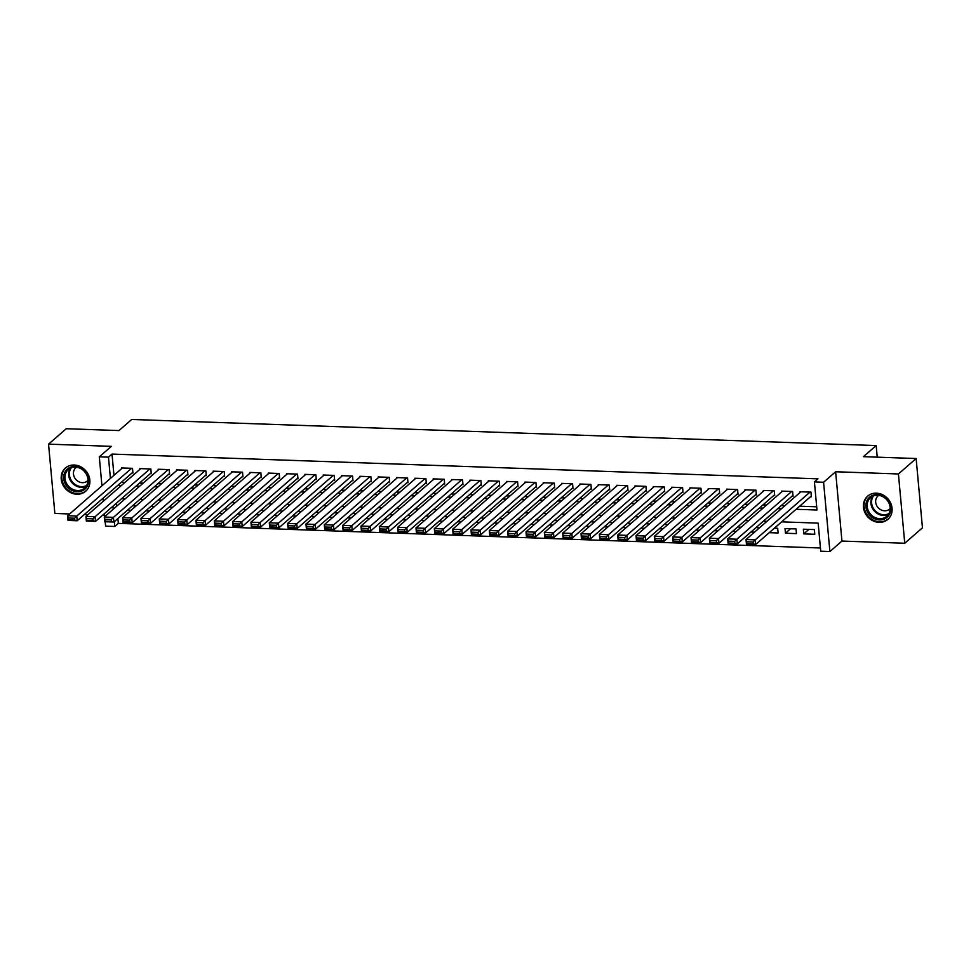 <?xml version="1.0" encoding="UTF-8"?>
<svg xmlns="http://www.w3.org/2000/svg" width="971" height="971" viewBox="0 0 971 971"><rect width="100%" height="100%" fill="white"/><g stroke="black" fill="none" stroke-linecap="round" stroke-linejoin="round"><path stroke-width="1.46" d="M76.867 494.239A15.39 13.533 -131.1 0 0 85.654 491.241A15.39 13.533 -131.1 0 0 88.555 475.171A15.39 13.533 -131.1 0 0 74.209 465.024A15.39 13.533 -131.1 0 0 65.433 468.022A15.39 13.533 -131.1 0 0 62.52 484.092A15.39 13.533 -131.1 0 0 76.867 494.239M879.083 522.374A15.39 13.533 -131.1 0 0 887.858 519.376A15.39 13.533 -131.1 0 0 890.771 503.318A15.39 13.533 -131.1 0 0 876.425 493.159A15.39 13.533 -131.1 0 0 867.637 496.169A15.39 13.533 -131.1 0 0 864.736 512.227A15.39 13.533 -131.1 0 0 879.083 522.374M117.879 518.526L118.328 523.381L114.784 526.464L105.621 526.136L105.22 521.73M877.238 457.159L876.182 445.568L131.728 419.46L118.972 430.566L66.259 428.721L48.55 444.148L54.862 513.441L69.633 513.962M84.38 514.484L87.973 514.606M102.708 515.128L104.613 515.188M876.182 445.568L863.425 456.673L916.139 458.53L922.45 527.823L904.741 543.25L898.43 473.957L835.63 471.748L823.59 482.247L829.889 551.54L820.726 551.225L818.165 523.126L781.679 521.852M835.63 471.748L841.942 541.053L904.741 543.25M841.942 541.053L829.889 551.54M118.328 523.381L820.434 547.996M916.139 458.53L898.43 473.957M132.02 472.974L132.93 473.011L132.505 468.325L121.509 467.949L121.581 468.714M150.347 473.617L151.27 473.654L150.845 468.969L139.836 468.592L139.909 469.357M168.687 474.261L169.609 474.297L169.185 469.612L158.176 469.236L158.249 470M187.027 474.904L187.937 474.94L187.512 470.255L176.516 469.867L176.588 470.644M205.367 475.547L206.277 475.584L205.852 470.899L194.855 470.51L194.916 471.287M223.694 476.191L224.617 476.227L224.192 471.542L213.183 471.153L213.256 471.93M242.034 476.834L242.956 476.87L242.519 472.185L231.523 471.797L231.596 472.574M260.374 477.477L261.284 477.514L260.859 472.828L249.863 472.44L249.923 473.217M278.701 478.12L279.624 478.157L279.199 473.472L268.19 473.083L268.263 473.86M297.041 478.764L297.963 478.8L297.539 474.115L286.53 473.727L286.603 474.503M315.381 479.407L316.291 479.443L315.866 474.758L304.87 474.37L304.943 475.147M333.721 480.05L334.631 480.087L334.206 475.402L323.209 475.013L323.27 475.79M352.048 480.694L352.971 480.73L352.546 476.045L341.537 475.656L341.61 476.433M370.388 481.337L371.298 481.373L370.873 476.688L359.877 476.3L359.95 477.077M388.728 481.98L389.638 482.017L389.213 477.331L378.217 476.943L378.277 477.72M407.055 482.623L407.978 482.66L407.553 477.975L396.544 477.586L396.617 478.363M425.395 483.267L426.318 483.303L425.893 478.618L414.884 478.23L414.957 479.006M443.735 483.91L444.645 483.946L444.22 479.261L433.224 478.873L433.297 479.65M462.062 484.553L462.985 484.59L462.56 479.905L451.551 479.516L451.624 480.293M480.402 485.197L481.325 485.233L480.9 480.548L469.891 480.16L469.964 480.936M498.742 485.84L499.652 485.876L499.228 481.191L488.231 480.803L488.304 481.58M517.082 486.483L517.992 486.52L517.567 481.834L506.571 481.446L506.631 482.223M535.409 487.126L536.332 487.163L535.907 482.478L524.898 482.089L524.971 482.866M553.749 487.77L554.672 487.806L554.235 483.121L543.238 482.733L543.311 483.509M572.089 488.413L572.999 488.449L572.574 483.764L561.578 483.376L561.651 484.153M590.417 489.056L591.339 489.093L590.914 484.408L579.905 484.019L579.978 484.796M608.756 489.7L609.679 489.736L609.254 485.051L598.245 484.663L598.318 485.439M627.096 490.343L628.006 490.379L627.582 485.694L616.585 485.306L616.658 486.083M645.436 490.986L646.346 491.023L645.921 486.337L634.925 485.949L634.985 486.726M663.763 491.629L664.686 491.666L664.261 486.981L653.252 486.592L653.325 487.369M682.103 492.273L683.026 492.309L682.589 487.624L671.592 487.236L671.665 488.012M700.443 492.916L701.353 492.952L700.928 488.267L689.932 487.879L689.993 488.656M718.771 493.559L719.693 493.596L719.268 488.911L708.26 488.522L708.332 489.287M737.11 494.203L738.033 494.239L737.608 489.554L726.599 489.166L726.672 489.93M755.45 494.846L756.36 494.882L755.936 490.197L744.939 489.809L745.012 490.573M773.79 495.489L774.7 495.526L774.275 490.841L763.279 490.452L763.34 491.217M792.118 496.132L793.04 496.169L792.615 491.484L781.606 491.095L781.679 491.86M808.928 529.389L803.782 533.88L814.778 534.268L814.353 529.583L803.357 529.195L803.782 533.88M790.6 528.746L785.442 533.237L796.451 533.625L796.026 528.94L785.017 528.552L785.442 533.237M769.25 532.666L778.111 532.982L777.686 528.297L774.397 528.188M750.911 532.023L754.503 532.157M732.583 531.38L736.176 531.513M714.243 530.736L717.836 530.87M695.904 530.093L699.496 530.227M677.576 529.45L681.169 529.583M659.236 528.807L662.829 528.94M640.896 528.163L644.489 528.297M622.557 527.52L626.149 527.654M604.229 526.877L607.822 527.01M585.889 526.233L589.482 526.367M567.55 525.59L571.142 525.724M549.222 524.947L552.815 525.08M530.882 524.304L534.475 524.437M512.542 523.66L516.135 523.794M494.215 523.029L497.795 523.151M475.875 522.386L479.468 522.507M457.535 521.743L461.128 521.864M439.195 521.099L442.788 521.221M420.868 520.456L424.461 520.577M402.528 519.813L406.121 519.934M384.188 519.169L387.781 519.291M365.861 518.526L369.453 518.648M347.521 517.883L351.114 518.004M329.181 517.24L332.774 517.361M310.841 516.596L314.434 516.718M292.514 515.953L296.106 516.074M274.174 515.31L277.767 515.431M255.834 514.666L259.427 514.788M237.507 514.023L241.099 514.145M219.167 513.38L222.76 513.501M200.827 512.737L204.42 512.858M182.499 512.093L186.08 512.215M164.16 511.45L167.752 511.571M145.82 510.807L149.413 510.928M116.484 503.124L116.763 506.146M759.371 527.921L756.069 527.544M741.031 527.277L737.729 526.901M722.703 526.634L719.39 526.258M704.363 525.991L701.062 525.614M686.024 525.347L682.722 524.971M667.696 524.704L664.382 524.328M649.356 524.061L646.055 523.685M631.016 523.418L627.715 523.041M612.677 522.774L609.375 522.398M594.349 522.131L591.036 521.755M576.009 521.488L572.708 521.111M557.67 520.844L554.368 520.468M539.342 520.201L536.028 519.825M521.002 519.558L517.701 519.182M502.662 518.915L499.361 518.538M484.323 518.271L481.021 517.895M465.995 517.628L462.682 517.252M447.655 516.985L444.354 516.608M429.316 516.341L426.014 515.965M410.988 515.698L407.674 515.322M392.648 515.055L389.347 514.679M374.308 514.412L371.007 514.035M355.981 513.768L352.667 513.392M337.641 513.125L334.34 512.749M319.301 512.482L316 512.105M300.961 511.838L297.66 511.462M282.634 511.195L279.32 510.819M264.294 510.552L260.993 510.176M245.954 509.909L242.653 509.532M227.627 509.265L224.313 508.889M209.287 508.622L205.986 508.246M190.947 507.979L187.646 507.602M172.607 507.335L169.306 506.959M154.28 506.692L150.966 506.316M135.94 506.049L132.639 505.673M127.48 510.163L131.073 510.285M796.099 509.277L816.975 510.018L814.426 481.919L817.958 478.837L112.017 454.076L113.959 475.353M121.205 482.405L124.798 482.526M139.533 483.048L143.125 483.17M157.872 483.692L161.465 483.813M176.212 484.335L179.805 484.456M194.54 484.978L198.133 485.099M212.88 485.621L216.472 485.743M231.219 486.265L234.812 486.386M249.559 486.908L253.14 487.029M267.887 487.551L271.479 487.673M286.227 488.195L289.819 488.316M304.566 488.838L308.159 488.959M322.894 489.481L326.487 489.602M341.234 490.124L344.826 490.246M359.573 490.768L363.166 490.889M377.913 491.411L381.494 491.532M396.241 492.054L399.834 492.176M414.581 492.698L418.173 492.819M432.92 493.341L436.513 493.462M451.248 493.984L454.841 494.105M469.588 494.615L473.18 494.749M487.928 495.259L491.52 495.392M506.255 495.902L509.848 496.035M524.595 496.545L528.188 496.679M542.935 497.188L546.527 497.322M561.274 497.832L564.867 497.965M579.602 498.475L583.195 498.609M597.942 499.118L601.535 499.252M616.282 499.762L619.874 499.895M634.609 500.405L638.202 500.538M652.949 501.048L656.542 501.182M671.289 501.691L674.881 501.825M689.628 502.335L693.209 502.468M707.956 502.978L711.549 503.112M726.296 503.621L729.889 503.755M744.636 504.265L748.228 504.398M762.963 504.908L766.556 505.041M781.303 505.551L784.896 505.685M799.643 506.194L816.684 506.789M810.457 496.776L811.368 496.812L810.943 492.127L799.946 491.739L800.019 492.503M101.943 485.816L99.309 456.843L111.349 446.344L48.55 444.148M99.309 456.843L108.473 457.159L110.415 478.436M112.017 454.076L108.473 457.159M814.426 481.919L823.59 482.247M104.747 516.608L104.467 513.586M103.351 501.206L103.072 498.196M112.939 506.219L113.219 509.229M114.347 521.609L114.784 526.464M766.932 521.33L763.34 521.209M748.592 520.687L745 520.565M730.265 520.043L726.672 519.922M711.925 519.4L708.332 519.279M693.585 518.757L689.993 518.635M675.246 518.113L671.665 517.992M656.918 517.47L653.325 517.349M638.578 516.827L634.985 516.706M620.238 516.184L616.646 516.062M601.911 515.54L598.318 515.419M583.571 514.897L579.978 514.776M565.231 514.254L561.639 514.132M546.904 513.61L543.311 513.489M528.564 512.967L524.971 512.846M510.224 512.324L506.631 512.203M491.884 511.681L488.292 511.559M473.557 511.037L469.964 510.916M455.217 510.394L451.624 510.273M436.877 509.751L433.284 509.629M418.55 509.107L414.957 508.986M400.21 508.464L396.617 508.343M381.87 507.821L378.277 507.699M363.53 507.178L359.95 507.056M345.203 506.534L341.61 506.413M326.863 505.891L323.27 505.77M308.523 505.248L304.93 505.126M290.195 504.604L286.603 504.483M271.856 503.961L268.263 503.84M253.516 503.318L249.923 503.196M235.176 502.675L231.596 502.553M216.849 502.031L213.256 501.91M198.509 501.388L194.916 501.267M180.169 500.745L176.576 500.623M161.841 500.101L158.249 499.98M143.502 499.458L139.909 499.337M125.162 498.815L121.569 498.693M117.661 485.488L121.254 485.609M136.001 486.131L139.581 486.253M154.328 486.774L157.921 486.896M172.668 487.418L176.261 487.539M191.008 488.061L194.601 488.182M209.335 488.704L212.928 488.826M227.675 489.348L231.268 489.469M246.015 489.991L249.608 490.112M264.343 490.634L267.935 490.756M282.682 491.277L286.275 491.399M301.022 491.921L304.615 492.042M319.362 492.564L322.942 492.685M337.69 493.207L341.282 493.329M356.029 493.851L359.622 493.972M374.369 494.494L377.962 494.615M392.697 495.137L396.289 495.259M411.036 495.78L414.629 495.902M429.376 496.424L432.969 496.545M447.716 497.067L451.297 497.188M466.044 497.71L469.636 497.832M484.383 498.354L487.976 498.475M502.723 498.997L506.316 499.118M521.051 499.64L524.643 499.762M539.39 500.283L542.983 500.405M557.73 500.927L561.323 501.048M576.058 501.57L579.651 501.691M594.398 502.213L597.99 502.335M612.737 502.857L616.33 502.978M631.077 503.5L634.67 503.621M649.405 504.143L652.998 504.265M667.745 504.786L671.337 504.908M686.084 505.43L689.677 505.551M704.412 506.073L708.005 506.194M722.752 506.716L726.344 506.838M741.091 507.36L744.684 507.481M759.431 507.991L763.012 508.124M777.759 508.634L781.352 508.768M810.032 492.091L755.195 539.864L755.62 544.537L811.307 496.035M753.205 543.894L755.62 544.537L746.456 544.221L746.031 539.536L755.195 539.864L753.035 542.012L746.614 541.794L746.784 543.663L753.205 543.894L753.035 542.012M800.857 491.775L746.031 539.536L746.614 541.794M877.165 494.627A13.315 11.713 48.9 0 1 890.698 507.712A13.315 11.713 48.9 0 1 879.471 519.922A13.315 11.713 48.9 0 1 865.938 506.838A13.315 11.713 48.9 0 1 877.165 494.627M879.738 518.672A12.332 10.839 -131.1 0 0 886.766 516.269A12.332 10.839 -131.1 0 0 889.096 503.391A12.332 10.839 -131.1 0 0 877.602 495.259A12.332 10.839 -131.1 0 0 870.574 497.662A12.332 10.839 -131.1 0 0 868.244 510.54A12.332 10.839 -131.1 0 0 879.738 518.672M878.706 495.356A8.775 7.719 -131.1 0 0 878.075 495.841A8.775 7.719 -131.1 0 0 876.412 505.005A8.775 7.719 -131.1 0 0 884.605 510.795A8.775 7.719 -131.1 0 0 889.606 509.083A8.775 7.719 -131.1 0 0 890.176 508.525M869.203 495.016A15.293 13.448 -131.1 0 0 868.268 495.744A15.293 13.448 -131.1 0 0 865.379 511.705A15.293 13.448 -131.1 0 0 879.641 521.791A15.293 13.448 -131.1 0 0 888.356 518.805A15.293 13.448 -131.1 0 0 889.218 517.98M86.249 473.193A13.315 11.713 48.9 0 1 83.288 490.306A13.315 11.713 48.9 0 1 65.967 485.087A13.315 11.713 48.9 0 1 68.917 467.973A13.315 11.713 48.9 0 1 86.249 473.193M67.072 484.335A12.332 10.839 -131.1 0 0 84.562 488.122A12.332 10.839 -131.1 0 0 85.849 473.326A12.332 10.839 -131.1 0 0 68.358 469.527A12.332 10.839 -131.1 0 0 67.072 484.335M76.503 467.221A8.775 7.719 -131.1 0 0 75.859 467.706A8.775 7.719 -131.1 0 0 74.949 478.242A8.775 7.719 -131.1 0 0 87.402 480.948A8.775 7.719 -131.1 0 0 87.973 480.39M66.987 466.881A15.293 13.448 -131.1 0 0 66.064 467.609A15.293 13.448 -131.1 0 0 64.462 485.961A15.293 13.448 -131.1 0 0 86.152 490.671A15.293 13.448 -131.1 0 0 87.002 489.845M791.693 491.447L736.868 539.221L737.292 543.894L792.967 495.392M734.865 543.25L737.292 543.894L728.116 543.578L727.692 538.893L736.868 539.221L734.695 541.369L728.274 541.15L728.444 543.02L734.865 543.25L734.695 541.369M782.529 491.132L727.692 538.893L728.274 541.15M773.353 490.804L718.528 538.577L718.953 543.25L774.627 494.749M716.525 542.607L718.953 543.25L709.789 542.935L709.364 538.25L718.528 538.577L716.355 540.726L709.947 540.507L710.117 542.376L716.525 542.607L716.355 540.726M764.189 490.489L709.364 538.25L709.947 540.507M755.025 490.161L700.188 537.934L700.613 542.607L756.3 494.105M698.198 541.964L700.613 542.607L691.449 542.291L691.024 537.606L700.188 537.934L698.028 540.082L691.607 539.864L691.777 541.733L698.198 541.964L698.028 540.082M745.849 489.845L691.024 537.606L691.607 539.864M736.686 489.518L681.86 537.291L682.285 541.964L737.96 493.462M679.858 541.32L682.285 541.964L673.109 541.648L672.685 536.963L681.86 537.291L679.688 539.439L673.267 539.221L673.437 541.09L679.858 541.32L679.688 539.439M727.522 489.202L672.685 536.963L673.267 539.221M718.346 488.874L663.521 536.647L663.946 541.32L719.62 492.819M661.518 540.677L663.946 541.32L654.782 541.005L654.345 536.32L663.521 536.647L661.348 538.796L654.927 538.577L655.097 540.446L661.518 540.677L661.348 538.796M709.182 488.559L654.345 536.32L654.927 538.577M700.018 488.231L645.181 536.004L645.606 540.677L701.28 492.176M643.178 540.034L645.606 540.677L636.442 540.361L636.017 535.676L645.181 536.004L643.008 538.152L636.6 537.934L636.77 539.803L643.178 540.034L643.008 538.152M690.842 487.915L636.017 535.676L636.6 537.934M681.678 487.588L626.841 535.361L627.278 540.034L682.953 491.532M624.851 539.39L627.278 540.034L618.102 539.718L617.677 535.033L626.841 535.361L624.681 537.521L618.26 537.291L618.43 539.16L624.851 539.39L624.681 537.521M672.515 487.272L617.677 535.033L618.26 537.291M663.339 486.944L608.514 534.718L608.938 539.39L664.613 490.889M606.511 538.747L608.938 539.39L599.762 539.075L599.338 534.39L608.514 534.718L606.341 536.878L599.92 536.647L600.09 538.517L606.511 538.747L606.341 536.878M654.175 486.629L599.338 534.39L599.92 536.647M644.999 486.301L590.174 534.074L590.599 538.747L646.273 490.246M588.171 538.104L590.599 538.747L581.435 538.432L581.01 533.747L590.174 534.074L588.001 536.235L581.593 536.004L581.763 537.873L588.171 538.104L588.001 536.235M635.835 485.986L581.01 533.747L581.593 536.004M626.671 485.658L571.834 533.431L572.259 538.104L627.946 489.602M569.843 537.461L572.259 538.104L563.095 537.788L562.67 533.103L571.834 533.431L569.674 535.591L563.253 535.361L563.423 537.23L569.843 537.461L569.674 535.591M617.495 485.342L562.67 533.103L563.253 535.361M608.332 485.015L553.506 532.788L553.931 537.461L609.606 488.959M551.504 536.817L553.931 537.461L544.755 537.145L544.33 532.46L553.506 532.788L551.334 534.948L544.913 534.718L545.083 536.587L551.504 536.817L551.334 534.948M599.168 484.699L544.33 532.46L544.913 534.718M589.992 484.371L535.167 532.144L535.591 536.829L591.266 488.316M533.164 536.174L535.591 536.829L526.428 536.502L526.003 531.817L535.167 532.144L532.994 534.305L526.573 534.074L526.755 535.943L533.164 536.174L532.994 534.305M580.828 484.056L526.003 531.817L526.573 534.074M571.664 483.728L516.827 531.501L517.252 536.186L572.926 487.673M514.836 535.531L517.252 536.186L508.088 535.858L507.663 531.173L516.827 531.501L514.666 533.662L508.246 533.431L508.416 535.3L514.836 535.531L514.666 533.662M562.488 483.412L507.663 531.173L508.246 533.431M553.324 483.085L498.487 530.858L498.924 535.543L554.599 487.029M496.497 534.887L498.924 535.543L489.748 535.215L489.323 530.53L498.487 530.858L496.327 533.018L489.906 532.788L490.076 534.657L496.497 534.887L496.327 533.018M544.161 482.769L489.323 530.53L489.906 532.788M534.985 482.441L480.16 530.215L480.584 534.9L536.259 486.386M478.157 534.244L480.584 534.9L471.408 534.572L470.984 529.887L480.16 530.215L477.987 532.375L471.566 532.144L471.736 534.014L478.157 534.244L477.987 532.375M525.821 482.126L470.984 529.887L471.566 532.144M516.657 481.798L461.82 529.571L462.245 534.256L517.919 485.743M459.817 533.601L462.245 534.256L453.081 533.929L452.656 529.244L461.82 529.571L459.647 531.732L453.239 531.501L453.408 533.37L459.817 533.601L459.647 531.732M507.481 481.482L452.656 529.244L453.239 531.501M498.317 481.155L443.48 528.928L443.905 533.613L499.592 485.099M441.489 532.958L443.905 533.613L434.741 533.285L434.316 528.6L443.48 528.928L441.32 531.088L434.899 530.858L435.069 532.727L441.489 532.958L441.32 531.088M489.141 480.839L434.316 528.6L434.899 530.858M479.977 480.511L425.152 528.285L425.577 532.97L481.252 484.456M423.15 532.314L425.577 532.97L416.401 532.642L415.976 527.957L425.152 528.285L422.98 530.445L416.559 530.215L416.729 532.084L423.15 532.314L422.98 530.445M470.814 480.196L415.976 527.957L416.559 530.215M461.638 479.868L406.813 527.641L407.237 532.326L462.912 483.813M404.81 531.671L407.237 532.326L398.074 531.999L397.649 527.314L406.813 527.641L404.64 529.802L398.231 529.571L398.401 531.44L404.81 531.671L404.64 529.802M452.474 479.553L397.649 527.314L398.231 529.571M443.31 479.225L388.473 526.998L388.898 531.683L444.584 483.17M386.482 531.028L388.898 531.683L379.734 531.355L379.309 526.67L388.473 526.998L386.312 529.159L379.892 528.928L380.062 530.797L386.482 531.028L386.312 529.159M434.134 478.909L379.309 526.67L379.892 528.928M424.97 478.582L370.133 526.355L370.57 531.04L426.245 482.526M368.143 530.384L370.57 531.04L361.394 530.712L360.969 526.027L370.133 526.355L367.973 528.515L361.552 528.285L361.722 530.154L368.143 530.384L367.973 528.515M415.806 478.266L360.969 526.027L361.552 528.285M406.631 477.938L351.805 525.712L352.23 530.397L407.905 481.883M349.803 529.741L352.23 530.397L343.066 530.069L342.629 525.384L351.805 525.712L349.633 527.872L343.212 527.641L343.382 529.523L349.803 529.741L349.633 527.872M397.467 477.623L342.629 525.384L343.212 527.641M388.303 477.295L333.466 525.068L333.89 529.753L389.565 481.24M331.463 529.098L333.89 529.753L324.727 529.426L324.302 524.741L333.466 525.068L331.293 527.229L324.884 526.998L325.054 528.879L331.463 529.098L331.293 527.229M379.127 476.979L324.302 524.741L324.884 526.998M369.963 476.652L315.126 524.425L315.551 529.11L371.238 480.609M313.135 528.455L315.551 529.11L306.387 528.782L305.962 524.097L315.126 524.425L312.965 526.585L306.545 526.355L306.715 528.236L313.135 528.455L312.965 526.585M360.787 476.336L305.962 524.097L306.545 526.355M351.623 476.021L296.798 523.782L297.223 528.467L352.898 479.965M294.796 527.811L297.223 528.467L288.047 528.139L287.622 523.454L296.798 523.782L294.626 525.942L288.205 525.712L288.375 527.593L294.796 527.811L294.626 525.942M342.46 475.693L287.622 523.454L288.205 525.712M333.284 475.377L278.459 523.138L278.883 527.823L334.558 479.322M276.456 527.168L278.883 527.823L269.72 527.496L269.295 522.811L278.459 523.138L276.286 525.299L269.877 525.068L270.047 526.95L276.456 527.168L276.286 525.299M324.12 475.05L269.295 522.811L269.877 525.068M314.956 474.734L260.119 522.495L260.544 527.18L316.23 478.679M258.128 526.525L260.544 527.18L251.38 526.852L250.955 522.167L260.119 522.495L257.958 524.656L251.538 524.425L251.707 526.306L258.128 526.525L257.958 524.656M305.78 474.406L250.955 522.167L251.538 524.425M296.616 474.091L241.791 521.852L242.216 526.537L297.891 478.035M239.788 525.881L242.216 526.537L233.04 526.209L232.615 521.524L241.791 521.852L239.619 524.012L233.198 523.782L233.368 525.663L239.788 525.881L239.619 524.012M287.452 473.763L232.615 521.524L233.198 523.782M278.276 473.447L223.451 521.209L223.876 525.894L279.551 477.392M221.449 525.238L223.876 525.894L214.712 525.566L214.275 520.881L223.451 521.209L221.279 523.369L214.858 523.138L215.028 525.02L221.449 525.238L221.279 523.369M269.113 473.12L214.275 520.881L214.858 523.138M259.949 472.804L205.112 520.565L205.536 525.25L261.211 476.749M203.121 524.595L205.536 525.25L196.373 524.923L195.948 520.238L205.112 520.565L202.939 522.726L196.53 522.495L196.7 524.376L203.121 524.595L202.939 522.726M250.773 472.476L195.948 520.238L196.53 522.495M241.609 472.161L186.772 519.922L187.209 524.607L242.884 476.106M184.781 523.952L187.209 524.607L178.033 524.279L177.608 519.606L186.772 519.922L184.611 522.082L178.191 521.852L178.361 523.733L184.781 523.952L184.611 522.082M232.445 471.833L177.608 519.606L178.191 521.852M223.269 471.518L168.444 519.279L168.869 523.964L224.544 475.462M166.442 523.308L168.869 523.964L159.693 523.636L159.268 518.963L168.444 519.279L166.272 521.439L159.851 521.209L160.021 523.09L166.442 523.308L166.272 521.439M214.106 471.19L159.268 518.963L159.851 521.209M204.93 470.874L150.104 518.635L150.529 523.32L206.204 474.819M148.102 522.665L150.529 523.32L141.365 522.993L140.941 518.32L150.104 518.635L147.932 520.796L141.523 520.565L141.693 522.447L148.102 522.665L147.932 520.796M195.766 470.547L140.941 518.32L141.523 520.565M186.602 470.231L131.765 517.992L132.19 522.677L187.876 474.176M129.774 522.022L132.19 522.677L123.026 522.349L122.601 517.677L131.765 517.992L129.604 520.153L123.183 519.922L123.353 521.803L129.774 522.022L129.604 520.153M177.426 469.903L122.601 517.677L123.183 519.922M168.262 469.588L113.437 517.349L113.862 522.034L169.537 473.532M111.434 521.378L113.862 522.034L104.686 521.706L104.261 517.033L113.437 517.349L111.264 519.509L104.844 519.279L105.014 521.16L111.434 521.378L111.264 519.509M159.098 469.26L104.261 517.033L104.844 519.279M149.922 468.944L95.097 516.706L95.522 521.391L151.197 472.889M93.095 520.735L95.522 521.391L86.358 521.063L85.934 516.39L95.097 516.706L92.925 518.866L86.516 518.635L86.686 520.517L93.095 520.735L92.925 518.866M140.759 468.617L85.934 516.39L86.516 518.635M131.595 468.301L76.758 516.062L77.182 520.747L132.869 472.246M74.767 520.092L77.182 520.747L68.019 520.42L67.594 515.747L76.758 516.062L74.597 518.223L68.176 517.992L68.346 519.873L74.767 520.092L74.597 518.223M122.419 467.973L67.594 515.747L68.176 517.992M888.404 514.412A12.332 10.839 48.9 0 1 883.428 515.455A12.332 10.839 48.9 0 1 872.553 508.561A12.332 10.839 48.9 0 1 872.626 496.302M873.536 495.902A11.931 10.487 -131.1 0 0 873.111 507.906A11.931 10.487 -131.1 0 0 883.744 514.764A11.931 10.487 -131.1 0 0 888.914 513.574M86.201 486.277A12.332 10.839 48.9 0 1 70.762 481.118A12.332 10.839 48.9 0 1 70.41 468.168M71.32 467.767A11.931 10.487 -131.1 0 0 71.417 480.633A11.931 10.487 -131.1 0 0 86.71 485.439"/></g></svg>
